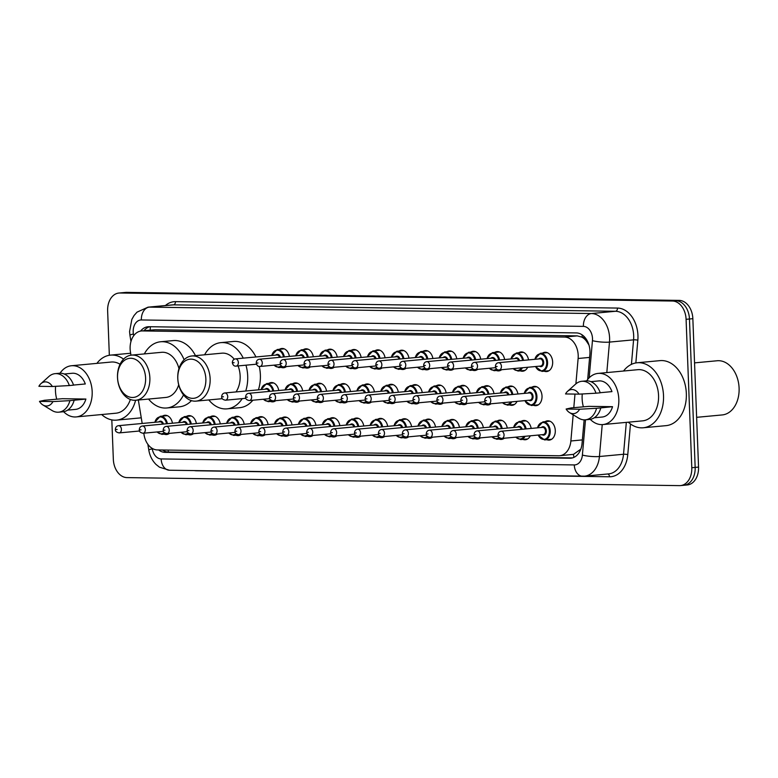 <?xml version="1.0" encoding="UTF-8"?>
<svg xmlns="http://www.w3.org/2000/svg" width="778" height="778" viewBox="0 0 778 778"><rect width="100%" height="100%" fill="white"/><g stroke="black" fill="none" stroke-linecap="round" stroke-linejoin="round"><path stroke-width="1.17" d="M530.314 435.797A9.676 6.885 84.7 0 1 525.374 439.755A9.676 6.885 84.7 0 1 522.933 439.376M504.27 438.228A9.676 6.885 84.7 0 1 501.46 439.405A9.676 6.885 84.7 0 1 499.009 439.025M480.357 437.878A9.676 6.885 84.7 0 1 477.546 439.055A9.676 6.885 84.7 0 1 475.095 438.675M456.443 437.537A9.676 6.885 84.7 0 1 453.623 438.704A9.676 6.885 84.7 0 1 451.182 438.325M432.529 437.187A9.676 6.885 84.7 0 1 429.709 438.364A9.676 6.885 84.7 0 1 427.268 437.985M408.615 436.837A9.676 6.885 84.7 0 1 405.795 438.014A9.676 6.885 84.7 0 1 403.354 437.635M384.692 436.497A9.676 6.885 84.7 0 1 381.881 437.664A9.676 6.885 84.7 0 1 379.44 437.285M360.778 436.147A9.676 6.885 84.7 0 1 357.968 437.324A9.676 6.885 84.7 0 1 355.527 436.944M336.864 435.797A9.676 6.885 84.7 0 1 334.054 436.973A9.676 6.885 84.7 0 1 331.613 436.594M312.951 435.456A9.676 6.885 84.7 0 1 310.14 436.623A9.676 6.885 84.7 0 1 307.689 436.244M289.037 435.106A9.676 6.885 84.7 0 1 286.216 436.283A9.676 6.885 84.7 0 1 283.776 435.904M265.123 434.756A9.676 6.885 84.7 0 1 262.303 435.933A9.676 6.885 84.7 0 1 259.862 435.554M241.209 434.406A9.676 6.885 84.7 0 1 238.389 435.583A9.676 6.885 84.7 0 1 235.948 435.203M217.286 434.066A9.676 6.885 84.7 0 1 214.475 435.233A9.676 6.885 84.7 0 1 212.034 434.853M193.372 433.716A9.676 6.885 84.7 0 1 190.561 434.892A9.676 6.885 84.7 0 1 188.12 434.513M169.458 433.365A9.676 6.885 84.7 0 1 166.648 434.542A9.676 6.885 84.7 0 1 164.207 434.163M545.154 421.657A9.676 6.885 84.7 0 1 547.488 420.83A9.676 6.885 84.7 0 1 555.298 430.565A9.676 6.885 84.7 0 1 549.287 440.095A9.676 6.885 84.7 0 1 546.846 439.716M517.039 401.36A9.676 6.885 84.7 0 1 512.099 405.309A9.676 6.885 84.7 0 1 509.658 404.93M490.996 403.792A9.676 6.885 84.7 0 1 488.185 404.959A9.676 6.885 84.7 0 1 485.744 404.579M467.082 403.442A9.676 6.885 84.7 0 1 464.272 404.618A9.676 6.885 84.7 0 1 461.821 404.239M443.168 403.092A9.676 6.885 84.7 0 1 440.348 404.268A9.676 6.885 84.7 0 1 437.907 403.889M419.254 402.751A9.676 6.885 84.7 0 1 416.434 403.918A9.676 6.885 84.7 0 1 413.993 403.539M395.341 402.401A9.676 6.885 84.7 0 1 392.52 403.578A9.676 6.885 84.7 0 1 390.079 403.199M371.417 402.051A9.676 6.885 84.7 0 1 368.607 403.228A9.676 6.885 84.7 0 1 366.166 402.848M347.503 401.711A9.676 6.885 84.7 0 1 344.693 402.878A9.676 6.885 84.7 0 1 342.252 402.498M323.59 401.36A9.676 6.885 84.7 0 1 320.779 402.537A9.676 6.885 84.7 0 1 318.338 402.158M299.676 401.01A9.676 6.885 84.7 0 1 296.865 402.187A9.676 6.885 84.7 0 1 294.415 401.808M275.762 400.66A9.676 6.885 84.7 0 1 272.942 401.837A9.676 6.885 84.7 0 1 270.501 401.458M531.88 387.22A9.676 6.885 84.7 0 1 534.214 386.394A9.676 6.885 84.7 0 1 542.023 396.128A9.676 6.885 84.7 0 1 536.013 405.659A9.676 6.885 84.7 0 1 533.572 405.28M405.98 368.305A9.676 6.885 84.7 0 1 403.16 369.482A9.676 6.885 84.7 0 1 400.719 369.103M382.066 367.965A9.676 6.885 84.7 0 1 379.246 369.132A9.676 6.885 84.7 0 1 376.805 368.753M501.635 369.696A9.676 6.885 84.7 0 1 498.824 370.873A9.676 6.885 84.7 0 1 496.383 370.493M358.152 367.615A9.676 6.885 84.7 0 1 355.332 368.791A9.676 6.885 84.7 0 1 352.891 368.412M527.678 367.265A9.676 6.885 84.7 0 1 522.738 371.213A9.676 6.885 84.7 0 1 520.297 370.834M429.894 368.655A9.676 6.885 84.7 0 1 427.083 369.832A9.676 6.885 84.7 0 1 424.632 369.453M477.721 369.346A9.676 6.885 84.7 0 1 474.911 370.523A9.676 6.885 84.7 0 1 472.47 370.143M453.807 369.005A9.676 6.885 84.7 0 1 450.997 370.172A9.676 6.885 84.7 0 1 448.546 369.793M334.229 367.265A9.676 6.885 84.7 0 1 331.418 368.441A9.676 6.885 84.7 0 1 328.977 368.062M310.315 366.915A9.676 6.885 84.7 0 1 307.505 368.091A9.676 6.885 84.7 0 1 305.064 367.712M286.401 366.574A9.676 6.885 84.7 0 1 283.591 367.741A9.676 6.885 84.7 0 1 281.15 367.362M542.529 353.124A9.676 6.885 84.7 0 1 544.853 352.298A9.676 6.885 84.7 0 1 552.662 362.033A9.676 6.885 84.7 0 1 546.652 371.563A9.676 6.885 84.7 0 1 544.211 371.184M575.895 383.846L578.122 358.493A18.137 12.915 -95.3 0 0 578.2 355.351A18.137 12.915 -95.3 0 0 564.556 337.059L142.384 330.932A18.137 12.915 -95.3 0 0 141.392 330.971A18.137 12.915 -95.3 0 0 130.441 351.987L130.967 355.176M588.888 344.81A18.137 3.17 5 0 1 588.82 344.8L586.272 340.9A6.049 4.308 -95.3 0 0 582.158 337.156A18.137 12.701 -89.2 0 1 582.168 334.9M582.158 337.156L581.925 337.156A18.137 12.915 84.7 0 1 586.272 340.9M143.784 433.19L144.047 434.795A18.137 12.915 -95.3 0 0 157.38 449.927L558.692 455.762A18.137 12.915 -95.3 0 0 559.683 455.723L573.512 454.352L580.777 449.198A18.137 3.17 5 0 0 580.796 449.207M581.925 337.156L577.257 335.872L155.094 329.746L141.392 330.971M559.683 455.723A18.137 12.915 -95.3 0 0 570.867 440.99L573.172 414.8M573.794 407.672L574.991 394.086M138.338 400.018L142.189 423.465M521.241 421.316A9.676 6.885 84.7 0 1 523.575 420.49A9.676 6.885 84.7 0 1 531.189 428.425M497.327 420.966A9.676 6.885 84.7 0 1 499.661 420.139A9.676 6.885 84.7 0 1 507.275 428.085M473.413 420.616A9.676 6.885 84.7 0 1 475.747 419.789A9.676 6.885 84.7 0 1 483.362 427.735M449.499 420.266A9.676 6.885 84.7 0 1 451.824 419.449A9.676 6.885 84.7 0 1 459.448 427.385M425.585 419.925A9.676 6.885 84.7 0 1 427.91 419.099A9.676 6.885 84.7 0 1 435.534 427.044M401.662 419.575A9.676 6.885 84.7 0 1 403.996 418.749A9.676 6.885 84.7 0 1 411.611 426.694M377.748 419.225A9.676 6.885 84.7 0 1 380.082 418.408A9.676 6.885 84.7 0 1 387.697 426.344M353.834 418.885A9.676 6.885 84.7 0 1 356.168 418.058A9.676 6.885 84.7 0 1 363.783 425.994M329.921 418.535A9.676 6.885 84.7 0 1 332.255 417.708A9.676 6.885 84.7 0 1 339.869 425.654M306.007 418.185A9.676 6.885 84.7 0 1 308.341 417.358A9.676 6.885 84.7 0 1 315.956 425.303M282.093 417.844A9.676 6.885 84.7 0 1 284.417 417.018A9.676 6.885 84.7 0 1 292.042 424.953M258.179 417.494A9.676 6.885 84.7 0 1 260.504 416.668A9.676 6.885 84.7 0 1 268.128 424.613M234.266 417.144A9.676 6.885 84.7 0 1 236.59 416.318A9.676 6.885 84.7 0 1 244.214 424.263M210.342 416.794A9.676 6.885 84.7 0 1 212.676 415.977A9.676 6.885 84.7 0 1 220.291 423.913M186.428 416.454A9.676 6.885 84.7 0 1 188.762 415.627A9.676 6.885 84.7 0 1 196.377 423.563M162.514 416.104A9.676 6.885 84.7 0 1 164.848 415.277A9.676 6.885 84.7 0 1 172.463 423.222M507.966 386.87A9.676 6.885 84.7 0 1 510.3 386.044A9.676 6.885 84.7 0 1 517.915 393.989M484.052 386.52A9.676 6.885 84.7 0 1 486.386 385.703A9.676 6.885 84.7 0 1 494.001 393.639M460.138 386.18A9.676 6.885 84.7 0 1 462.472 385.353A9.676 6.885 84.7 0 1 470.087 393.298M436.225 385.83A9.676 6.885 84.7 0 1 438.549 385.003A9.676 6.885 84.7 0 1 446.173 392.948M412.311 385.48A9.676 6.885 84.7 0 1 414.635 384.663A9.676 6.885 84.7 0 1 422.26 392.598M388.397 385.139A9.676 6.885 84.7 0 1 390.721 384.313A9.676 6.885 84.7 0 1 398.346 392.248M364.474 384.789A9.676 6.885 84.7 0 1 366.808 383.962A9.676 6.885 84.7 0 1 374.422 391.908M340.56 384.439A9.676 6.885 84.7 0 1 342.894 383.612A9.676 6.885 84.7 0 1 350.508 391.558M316.646 384.099A9.676 6.885 84.7 0 1 318.98 383.272A9.676 6.885 84.7 0 1 326.595 391.208M292.732 383.749A9.676 6.885 84.7 0 1 295.066 382.922A9.676 6.885 84.7 0 1 302.681 390.867M268.818 383.398A9.676 6.885 84.7 0 1 271.143 382.572A9.676 6.885 84.7 0 1 278.767 390.517M518.605 352.774A9.676 6.885 84.7 0 1 520.939 351.957A9.676 6.885 84.7 0 1 528.554 359.893M494.691 352.434A9.676 6.885 84.7 0 1 497.025 351.607A9.676 6.885 84.7 0 1 504.64 359.553M470.778 352.084A9.676 6.885 84.7 0 1 473.112 351.257A9.676 6.885 84.7 0 1 480.726 359.203M446.864 351.734A9.676 6.885 84.7 0 1 449.198 350.917A9.676 6.885 84.7 0 1 456.812 358.853M422.95 351.393A9.676 6.885 84.7 0 1 425.284 350.567A9.676 6.885 84.7 0 1 432.899 358.502M399.036 351.043A9.676 6.885 84.7 0 1 401.36 350.217A9.676 6.885 84.7 0 1 408.985 358.162M375.122 350.693A9.676 6.885 84.7 0 1 377.447 349.867A9.676 6.885 84.7 0 1 385.071 357.812M351.199 350.353A9.676 6.885 84.7 0 1 353.533 349.526A9.676 6.885 84.7 0 1 361.148 357.462M327.285 350.003A9.676 6.885 84.7 0 1 329.619 349.176A9.676 6.885 84.7 0 1 337.234 357.121M303.371 349.653A9.676 6.885 84.7 0 1 305.705 348.826A9.676 6.885 84.7 0 1 313.32 356.771M279.458 349.303A9.676 6.885 84.7 0 1 281.792 348.486A9.676 6.885 84.7 0 1 289.406 356.421M587.682 379.479L589.889 354.34A18.137 12.915 -95.3 0 0 589.967 351.199A18.137 12.915 -95.3 0 0 576.323 332.916L148.958 326.711A18.137 12.915 -95.3 0 0 147.966 326.75A18.137 12.915 -95.3 0 0 140.585 331.088M109.338 355.274L107.636 310.908A18.137 12.915 84.7 0 1 118.898 293.043A18.137 12.915 84.7 0 1 119.89 293.005L672.435 301.028A18.137 12.915 84.7 0 1 686.089 319.311L691.788 467.724A18.137 12.915 84.7 0 1 680.526 485.589A18.137 12.915 84.7 0 1 679.534 485.628L126.979 477.604A18.137 12.915 84.7 0 1 113.335 459.321L111.818 419.887M118.898 293.043L122.282 292.723A18.137 12.915 84.7 0 1 123.274 292.684L675.819 300.707A18.137 12.915 84.7 0 1 689.464 318.999L695.162 467.403A18.137 12.915 84.7 0 1 683.901 485.278A18.137 12.915 84.7 0 1 682.909 485.316M158.624 449.947A18.137 12.915 -95.3 0 0 165.043 452.358L569.875 458.232A18.137 12.915 -95.3 0 0 570.867 458.193A18.137 12.915 -95.3 0 0 582.051 443.46L584.132 419.857M143.998 330.728A18.137 12.915 84.7 0 1 149.765 326.721M572.452 457.902L168.427 452.037A18.137 12.915 84.7 0 1 162.505 450.005M683.901 485.278L687.285 484.957A18.137 12.915 84.7 0 0 698.547 467.092L692.848 318.679A18.137 12.915 84.7 0 0 679.204 300.396L126.649 292.372A18.137 12.915 84.7 0 0 125.657 292.411L122.282 292.723A18.137 12.915 84.7 0 1 123.274 292.684L675.819 300.707A18.137 12.915 84.7 0 1 689.464 318.999L695.162 467.403A18.137 12.915 84.7 0 1 683.901 485.278L680.526 485.589M694.55 362.869L717.141 360.759A27.211 19.372 84.7 0 1 739.1 388.134A27.211 19.372 84.7 0 1 722.208 414.937L696.641 417.329M623.538 371.018A32.647 23.243 84.7 0 1 637.172 362.762A32.647 23.243 84.7 0 1 663.517 395.613A32.647 23.243 84.7 0 1 643.241 427.774A32.647 23.243 84.7 0 1 628.323 422.191M637.172 362.762L659.997 360.632A32.647 23.243 84.7 0 1 686.342 393.474A32.647 23.243 84.7 0 1 666.075 425.644L643.241 427.774M583.393 406.875A25.693 18.293 84.7 0 1 582.129 398.715A25.693 18.293 84.7 0 1 582.265 393.969M586.67 380.86A25.693 18.293 84.7 0 1 598.087 373.401A25.693 18.293 84.7 0 1 618.821 399.25A25.693 18.293 84.7 0 1 602.862 424.564A25.693 18.293 84.7 0 1 590.269 419.342M598.087 373.401L637.824 369.686A25.693 18.293 84.7 0 1 658.558 395.535A25.693 18.293 84.7 0 1 642.599 420.859L602.862 424.564M566.131 409.034L579.61 409.228A12.088 8.607 84.7 0 1 569.564 412.603A12.088 8.607 84.7 0 1 566.131 409.034L571.14 407.915L588.995 406.349L612.539 406.69A18.137 12.915 84.7 0 1 602.162 417.037L594.256 417.776M612.539 406.69L600.801 407.896A19.343 13.78 84.7 0 1 589.598 419.43L585.367 419.828A19.343 13.78 84.7 0 1 578.744 418.185L569.564 412.603M600.801 407.896L596.57 408.285A19.343 13.78 84.7 0 1 585.367 419.828M596.57 408.285L579.61 409.228M600.188 392.715L611.955 391.616A18.137 12.915 84.7 0 0 598.788 380.919L590.881 381.658M565.548 393.95A12.088 8.607 84.7 0 1 567.57 391.324A12.088 8.607 84.7 0 1 579.026 394.145L565.548 393.95M567.57 391.324L575.564 384.137A19.343 13.78 84.7 0 1 581.769 381.298A19.343 13.78 84.7 0 1 595.997 393.201L600.227 392.812A19.343 13.78 84.7 0 0 585.999 380.899L581.769 381.298M579.026 394.145L595.997 393.201M177.802 378.546A19.654 13.994 84.7 0 1 191.077 359.144A19.654 13.994 84.7 0 1 205.859 378.954A19.654 13.994 84.7 0 1 192.584 398.355A19.654 13.994 84.7 0 1 177.802 378.546M177.763 378.322A22.669 16.144 84.7 0 1 191.835 355.984A22.669 16.144 84.7 0 1 210.138 378.789A22.669 16.144 84.7 0 1 196.056 401.127A22.669 16.144 84.7 0 1 177.763 378.322M236.006 391.927A22.669 16.144 -95.3 0 0 240.149 375.988A22.669 16.144 -95.3 0 0 238.078 365.923M234.246 359.222A22.669 16.144 -95.3 0 0 221.847 353.183L191.835 355.984M204.604 354.787A33.25 23.68 84.7 0 1 220.864 342.641A33.25 23.68 84.7 0 1 243.261 358.152M245.965 365.183A33.25 23.68 84.7 0 1 247.696 376.095A33.25 23.68 84.7 0 1 245.722 391.023M220.864 342.641L233.546 341.454A33.25 23.68 84.7 0 1 255.943 356.966M259.269 366.438A33.25 23.68 84.7 0 1 260.377 374.908A33.25 23.68 84.7 0 1 258.403 389.836M242.191 398.637A33.25 23.68 84.7 0 1 227.05 408.858A33.25 23.68 84.7 0 1 208.825 399.941M252.86 400.223A33.25 23.68 84.7 0 1 239.731 407.682L227.05 408.858M117.546 377.67A19.654 13.994 84.7 0 1 130.821 358.269A19.654 13.994 84.7 0 1 145.603 378.079A19.654 13.994 84.7 0 1 132.328 397.48A19.654 13.994 84.7 0 1 117.546 377.67M117.497 377.447A22.669 16.144 84.7 0 1 131.579 355.108A22.669 16.144 84.7 0 1 149.872 377.914A22.669 16.144 84.7 0 1 135.79 400.252A22.669 16.144 84.7 0 1 117.497 377.447M178.959 368.626A22.669 16.144 -95.3 0 0 161.591 352.308L131.579 355.108M144.338 353.912A33.25 23.68 84.7 0 1 160.599 341.766A33.25 23.68 84.7 0 1 184.114 359.728M160.599 341.766L173.28 340.589A33.25 23.68 84.7 0 1 195.463 355.643M135.79 400.252L165.802 397.451A22.669 16.144 -95.3 0 0 178.687 384.809M183.53 394.923A33.25 23.68 84.7 0 1 166.784 407.983A33.25 23.68 84.7 0 1 148.559 399.065M191.456 400.641A33.25 23.68 84.7 0 1 179.465 406.806L166.784 407.983M96.89 363.375A32.647 23.243 84.7 0 1 110.525 355.118A32.647 23.243 84.7 0 1 123.566 359.144M56.745 399.231A25.693 18.293 84.7 0 1 55.481 391.071A25.693 18.293 84.7 0 1 55.617 386.326M60.023 373.216A25.693 18.293 84.7 0 1 71.44 365.748A25.693 18.293 84.7 0 1 92.174 391.606A25.693 18.293 84.7 0 1 76.215 416.92A25.693 18.293 84.7 0 1 63.621 411.698M71.44 365.748L111.166 362.042A25.693 18.293 84.7 0 1 120.045 364.26M39.483 401.38L52.962 401.584A12.088 8.607 84.7 0 1 42.907 404.959A12.088 8.607 84.7 0 1 39.483 401.38L44.492 400.271L62.347 398.706L85.891 399.046A18.137 12.915 84.7 0 1 75.515 409.393L67.608 410.132M85.891 399.046L74.153 400.242A19.343 13.78 84.7 0 1 62.95 411.786L58.72 412.175A19.343 13.78 84.7 0 1 52.087 410.541L42.907 404.959M74.153 400.242L69.923 400.641A19.343 13.78 84.7 0 1 58.72 412.175M69.923 400.641L52.962 401.584M73.54 385.061L85.308 383.962A18.137 12.915 84.7 0 0 72.14 373.275L64.234 374.014M130.364 399.484A25.693 18.293 84.7 0 1 115.951 413.206L76.215 416.92M135.605 400.271A32.647 23.243 84.7 0 1 116.593 420.13A32.647 23.243 84.7 0 1 101.665 414.538M141.246 417.728A32.647 23.243 84.7 0 1 139.418 418L116.593 420.13M38.9 386.306A12.088 8.607 84.7 0 1 40.923 383.68A12.088 8.607 84.7 0 1 52.379 386.501L38.9 386.306M40.923 383.68L48.907 376.494A19.343 13.78 84.7 0 1 55.121 373.654A19.343 13.78 84.7 0 1 69.349 385.557L73.57 385.159A19.343 13.78 84.7 0 0 59.342 373.255L55.121 373.654M52.379 386.501L69.349 385.557M589.617 357.413L578.122 358.493M573.931 457.367A18.137 12.701 -89.2 0 1 573.512 454.352M165.043 452.358L168.427 452.037A18.137 12.701 -89.2 0 1 168.106 450.083M150.212 330.144A18.137 12.701 -89.2 0 1 150.407 326.731M577.257 335.872L564.556 337.059M582.362 439.91L570.867 440.99M155.094 329.746L142.384 330.932M589.189 377.787L592.447 340.667A12.088 8.607 -95.3 0 0 592.505 338.576A12.088 8.607 -95.3 0 0 583.403 326.381L141.363 319.962A12.088 8.607 -95.3 0 0 133.194 331.905A12.088 8.607 -95.3 0 0 133.408 334.005L133.69 335.736M141.363 319.962A12.088 8.461 90.8 0 1 149.357 307.115L591.397 313.534A24.186 17.223 84.7 0 1 609.592 337.915A24.186 17.223 84.7 0 1 609.485 342.096L633.584 339.85A24.186 17.223 -95.3 0 0 633.681 335.658A24.186 17.223 -95.3 0 0 615.486 311.278L173.445 304.859A24.186 17.223 -95.3 0 0 172.123 304.908L148.034 307.164A24.186 17.223 84.7 0 1 149.357 307.115L173.445 304.859A3.024 2.12 -89.2 0 0 175.449 301.65L617.489 308.069A3.024 2.12 -89.2 0 1 615.486 311.278L591.397 313.534A12.088 8.461 90.8 0 0 583.403 326.381M148.034 307.164L137.006 312.153L134.059 315.518L131.852 319.388L129.566 331.584L129.926 335.172A12.088 0.827 -9.3 0 1 133.408 334.005M617.489 308.069A27.211 19.372 84.7 0 1 637.95 335.493A27.211 19.372 84.7 0 1 637.843 340.21L635.84 362.947M630.481 423.952L627.778 454.615A27.211 19.372 84.7 0 1 609.514 476.778L196.396 470.778A27.211 19.372 84.7 0 1 194.335 470.593M165.403 305.54A27.211 19.372 84.7 0 1 175.449 301.65M691.788 467.724L698.547 467.092M686.089 319.311L692.848 318.679M672.435 301.028L679.204 300.396M119.89 293.005L126.649 292.372M602.23 424.613L599.43 456.511L623.518 454.264L626.329 422.376M152.196 448.381L152.274 448.838A12.088 8.607 -95.3 0 0 161.153 458.932L574.271 464.933A12.088 8.607 -95.3 0 0 582.391 455.081A12.088 2.11 5 0 0 599.43 456.511A24.186 17.223 84.7 0 1 584.511 476.155L608.6 473.899A24.186 17.223 -95.3 0 0 623.518 454.264A3.024 0.525 -175 0 1 627.778 454.615M592.447 340.667A12.088 2.11 5 0 0 609.485 342.096L606.811 372.584M631.425 364.367L633.584 339.85A3.024 0.525 -175 0 1 637.843 340.21M582.391 455.081L585.494 419.809M607.744 473.987A3.024 2.12 -89.2 0 1 609.514 476.778M147.849 444.277L148.793 450.005A12.088 0.827 -9.3 0 1 152.274 448.838M161.153 458.932A12.088 8.461 90.8 0 0 169.439 470.233L584.511 476.155M574.271 464.933A12.088 8.461 90.8 0 0 582.547 476.233M571.849 458.048L569.875 458.232M547.294 352.677L540.263 353.338A9.073 6.457 84.7 0 1 547.576 362.46A9.073 6.457 84.7 0 1 541.945 371.398L535.39 366.545M535.595 366.526A8.461 6.03 -95.3 0 0 542.548 370.591A8.461 6.03 -95.3 0 0 546.73 362.49A8.461 6.03 -95.3 0 0 541.459 354.116A8.461 6.03 -95.3 0 0 534.924 359.3M538.804 358.94A4.23 3.015 84.7 0 1 541.926 358.677A4.23 3.015 84.7 0 1 543.705 362.451A4.23 3.015 84.7 0 1 539.475 366.166M499.175 369.929L540.593 366.059A3.627 2.587 -95.3 0 0 542.85 362.48A3.627 2.587 -95.3 0 0 539.922 358.833L498.504 362.704A3.627 2.587 84.7 0 1 501.431 366.35A3.627 2.587 84.7 0 1 499.175 369.929C497.249 370.182 495.985 369.015 495.382 366.428C495.557 364.211 496.597 362.976 498.504 362.704M496.286 366.506L497.152 366.516L496.286 366.506M522.456 367.751A9.073 6.457 84.7 0 1 518.031 371.048L512.935 368.646M513.256 368.616A8.461 6.03 -95.3 0 0 521.435 367.848M514.88 358.59A4.23 3.015 84.7 0 1 519.578 360.739M518.702 360.817A3.627 2.587 -95.3 0 0 516.009 358.483L474.58 362.354A3.627 2.587 84.7 0 1 477.507 366.01A3.627 2.587 84.7 0 1 475.261 369.579C473.335 369.832 472.071 368.665 471.468 366.078C471.643 363.871 472.684 362.626 474.58 362.354M472.372 366.156L473.238 366.175L472.372 366.156M523.38 352.337L516.349 352.988A9.073 6.457 84.7 0 1 523.477 360.37M522.621 360.447A8.461 6.03 -95.3 0 0 516.942 353.65A8.461 6.03 -95.3 0 0 511.01 358.95M497.016 369.385A9.073 6.457 84.7 0 1 494.118 370.707L489.022 368.295M489.343 368.266A8.461 6.03 -95.3 0 0 496.393 368.869M490.967 358.25A4.23 3.015 84.7 0 1 495.654 360.389M494.789 360.467A3.627 2.587 -95.3 0 0 492.095 358.143L450.666 362.013A3.627 2.587 84.7 0 1 453.593 365.66A3.627 2.587 84.7 0 1 451.347 369.229C449.412 369.492 448.157 368.325 447.554 365.728C447.729 363.521 448.77 362.276 450.666 362.013M448.459 365.816L449.324 365.825L448.459 365.816M499.466 351.987L492.435 352.638A9.073 6.457 84.7 0 1 499.564 360.019M498.708 360.107A8.461 6.03 -95.3 0 0 493.028 353.3A8.461 6.03 -95.3 0 0 487.096 358.609M473.102 369.035A9.073 6.457 84.7 0 1 470.204 370.357L465.108 367.945M465.429 367.916A8.461 6.03 -95.3 0 0 472.479 368.519M467.053 357.899A4.23 3.015 84.7 0 1 471.74 360.039M470.875 360.117A3.627 2.587 -95.3 0 0 468.181 357.792L426.752 361.663A3.627 2.587 84.7 0 1 429.68 365.31A3.627 2.587 84.7 0 1 427.423 368.889C425.498 369.142 424.234 367.975 423.64 365.388C423.816 363.17 424.856 361.935 426.752 361.663M424.545 365.466L425.41 365.475L424.545 365.466M475.553 351.637L468.512 352.298A9.073 6.457 84.7 0 1 475.65 359.679M474.794 359.757A8.461 6.03 -95.3 0 0 469.105 352.959A8.461 6.03 -95.3 0 0 463.182 358.259M449.188 368.694A9.073 6.457 84.7 0 1 446.29 370.007L441.194 367.595M441.515 367.566A8.461 6.03 -95.3 0 0 448.566 368.169M443.139 357.549A4.23 3.015 84.7 0 1 447.827 359.689M446.961 359.776A3.627 2.587 -95.3 0 0 444.257 357.442L402.839 361.313A3.627 2.587 84.7 0 1 405.766 364.96A3.627 2.587 84.7 0 1 403.51 368.539C401.584 368.791 400.32 367.624 399.727 365.038C399.902 362.82 400.942 361.585 402.839 361.313M400.631 365.115L401.497 365.125L400.631 365.115M451.639 351.296L444.598 351.948A9.073 6.457 84.7 0 1 451.736 359.329M450.88 359.407A8.461 6.03 -95.3 0 0 445.191 352.609A8.461 6.03 -95.3 0 0 439.259 357.909M425.265 368.344A9.073 6.457 84.7 0 1 422.376 369.657L417.28 367.255M417.591 367.226A8.461 6.03 -95.3 0 0 424.652 367.819M419.225 357.199A4.23 3.015 84.7 0 1 423.913 359.348M423.047 359.426A3.627 2.587 -95.3 0 0 420.344 357.102L378.925 360.963A3.627 2.587 84.7 0 1 381.852 364.619A3.627 2.587 84.7 0 1 379.596 368.189C377.67 368.451 376.406 367.284 375.813 364.688C375.988 362.48 377.029 361.235 378.925 360.963M376.717 364.765L377.583 364.785L376.717 364.765M427.725 350.946L420.684 351.598A9.073 6.457 84.7 0 1 427.812 358.979M426.966 359.057A8.461 6.03 -95.3 0 0 421.277 352.259A8.461 6.03 -95.3 0 0 415.345 357.569M401.351 367.994A9.073 6.457 84.7 0 1 398.453 369.317L393.357 366.905M393.678 366.876A8.461 6.03 -95.3 0 0 400.728 367.479M395.312 356.859A4.23 3.015 84.7 0 1 399.999 358.998M399.133 359.076A3.627 2.587 -95.3 0 0 396.43 356.752L355.011 360.622A3.627 2.587 84.7 0 1 357.938 364.269A3.627 2.587 84.7 0 1 355.682 367.848C353.757 368.101 352.492 366.934 351.889 364.337C352.074 362.13 353.105 360.885 355.011 360.622M352.804 364.425L353.659 364.435L352.804 364.425M403.811 350.596L396.77 351.257A9.073 6.457 84.7 0 1 403.899 358.639M403.043 358.716A8.461 6.03 -95.3 0 0 397.364 351.909A8.461 6.03 -95.3 0 0 391.431 357.219M377.437 367.654A9.073 6.457 84.7 0 1 374.539 368.966L369.443 366.555M369.764 366.526A8.461 6.03 -95.3 0 0 376.815 367.128M371.398 356.509A4.23 3.015 84.7 0 1 376.085 358.648M375.22 358.736A3.627 2.587 -95.3 0 0 372.516 356.402L331.097 360.272A3.627 2.587 84.7 0 1 334.025 363.919A3.627 2.587 84.7 0 1 331.768 367.498C329.843 367.751 328.579 366.584 327.976 363.997C328.16 361.78 329.191 360.545 331.097 360.272M328.89 364.075L329.746 364.085L328.89 364.075M379.888 350.246L372.856 350.907A9.073 6.457 84.7 0 1 379.985 358.288M379.129 358.366A8.461 6.03 -95.3 0 0 373.45 351.568A8.461 6.03 -95.3 0 0 367.517 356.869M353.523 367.304A9.073 6.457 84.7 0 1 350.625 368.616L345.529 366.214M345.85 366.185A8.461 6.03 -95.3 0 0 352.901 366.778M347.474 356.159A4.23 3.015 84.7 0 1 352.171 358.308M351.296 358.386A3.627 2.587 -95.3 0 0 348.602 356.052L307.174 359.922A3.627 2.587 84.7 0 1 310.101 363.579A3.627 2.587 84.7 0 1 307.855 367.148C305.929 367.411 304.665 366.234 304.062 363.647C304.237 361.439 305.277 360.195 307.174 359.922M304.966 363.725L305.832 363.744L304.966 363.725M355.974 349.906L348.943 350.557A9.073 6.457 84.7 0 1 356.071 357.938M355.215 358.016A8.461 6.03 -95.3 0 0 349.536 351.218A8.461 6.03 -95.3 0 0 343.604 356.519M329.609 366.953A9.073 6.457 84.7 0 1 326.711 368.276L321.615 365.864M321.936 365.835A8.461 6.03 -95.3 0 0 328.987 366.438M323.56 355.818A4.23 3.015 84.7 0 1 328.258 357.958M327.382 358.036A3.627 2.587 -95.3 0 0 324.689 355.711L283.26 359.582A3.627 2.587 84.7 0 1 286.187 363.229A3.627 2.587 84.7 0 1 283.941 366.798C282.015 367.06 280.751 365.893 280.148 363.297C280.323 361.089 281.364 359.844 283.26 359.582M281.053 363.384L281.918 363.394L281.053 363.384M332.06 349.555L325.029 350.217A9.073 6.457 84.7 0 1 332.157 357.588M331.302 357.676A8.461 6.03 -95.3 0 0 325.622 350.868A8.461 6.03 -95.3 0 0 319.69 356.178M305.696 366.603A9.073 6.457 84.7 0 1 302.798 367.926L297.702 365.514M298.023 365.485A8.461 6.03 -95.3 0 0 305.073 366.088M299.647 355.468A4.23 3.015 84.7 0 1 304.334 357.608M303.469 357.695A3.627 2.587 -95.3 0 0 300.775 355.361L259.346 359.232A3.627 2.587 84.7 0 1 262.274 362.879A3.627 2.587 84.7 0 1 260.027 366.457C258.092 366.71 256.828 365.543 256.234 362.956C256.409 360.739 257.45 359.504 259.346 359.232M257.139 363.034L258.004 363.044L257.139 363.034M308.146 349.205L301.115 349.867A9.073 6.457 84.7 0 1 308.244 357.248M307.388 357.326A8.461 6.03 -95.3 0 0 301.699 350.528A8.461 6.03 -95.3 0 0 295.776 355.828M281.782 366.263A9.073 6.457 84.7 0 1 278.884 367.576L273.788 365.174M274.109 365.135A8.461 6.03 -95.3 0 0 281.159 365.738M275.733 355.118A4.23 3.015 84.7 0 1 280.42 357.267M279.555 357.345A3.627 2.587 -95.3 0 0 276.851 355.011L235.433 358.882A3.627 2.587 84.7 0 1 238.36 362.529A3.627 2.587 84.7 0 1 236.104 366.107C234.178 366.36 232.914 365.193 232.321 362.606C232.496 360.399 233.536 359.154 235.433 358.882M233.225 362.684L234.09 362.704L233.225 362.684M284.233 348.865L277.192 349.517A9.073 6.457 84.7 0 1 284.33 356.898M283.474 356.976A8.461 6.03 -95.3 0 0 277.785 350.178A8.461 6.03 -95.3 0 0 271.853 355.478M524.071 393.415L529.624 387.434A9.073 6.457 84.7 0 1 536.937 396.556A9.073 6.457 84.7 0 1 531.306 405.494L538.347 404.832M524.956 400.621A8.461 6.03 -95.3 0 0 531.909 404.686A8.461 6.03 -95.3 0 0 536.081 396.586A8.461 6.03 -95.3 0 0 530.82 388.212A8.461 6.03 -95.3 0 0 524.284 393.396M528.155 393.036A4.23 3.015 84.7 0 1 531.286 392.764A4.23 3.015 84.7 0 1 533.066 396.547A4.23 3.015 84.7 0 1 528.836 400.252M529.954 400.155A3.627 2.587 -95.3 0 0 532.21 396.576A3.627 2.587 -95.3 0 0 529.283 392.929L487.855 396.799A3.627 2.587 84.7 0 1 490.782 400.446A3.627 2.587 84.7 0 1 488.535 404.015L529.954 400.155M486.513 400.612L485.647 400.602L486.513 400.612M500.157 393.065L505.71 387.084A9.073 6.457 84.7 0 1 512.838 394.465M511.982 394.543A8.461 6.03 -95.3 0 0 506.293 387.745A8.461 6.03 -95.3 0 0 500.371 393.046M464.622 403.675C461.869 403.13 460.605 401.963 460.829 400.174C461.004 397.957 462.044 396.722 463.941 396.449A3.627 2.587 84.7 0 1 466.868 400.096A3.627 2.587 84.7 0 1 464.622 403.675L485.005 401.769M462.599 400.262L461.733 400.252L462.599 400.262M508.063 394.913A3.627 2.587 -95.3 0 0 505.369 392.579L463.941 396.449M511.817 401.847A9.073 6.457 84.7 0 1 507.392 405.144L514.423 404.482M504.241 392.686A4.23 3.015 84.7 0 1 508.929 394.825M502.617 402.703A8.461 6.03 -95.3 0 0 510.786 401.944M476.243 392.715L481.786 386.734A9.073 6.457 84.7 0 1 488.924 394.115M488.069 394.193A8.461 6.03 -95.3 0 0 482.379 387.395A8.461 6.03 -95.3 0 0 476.447 392.696M440.698 403.325C437.946 402.78 436.691 401.613 436.915 399.824C437.09 397.616 438.131 396.372 440.027 396.099A3.627 2.587 84.7 0 1 442.954 399.756A3.627 2.587 84.7 0 1 440.698 403.325L461.091 401.419M438.685 399.921L437.82 399.902L438.685 399.921M484.149 394.563A3.627 2.587 -95.3 0 0 481.446 392.229L440.027 396.099M486.376 403.481A9.073 6.457 84.7 0 1 483.478 404.793L490.51 404.142M480.327 392.336A4.23 3.015 84.7 0 1 485.015 394.485M478.703 402.362A8.461 6.03 -95.3 0 0 485.754 402.955M452.329 392.375L457.872 386.384A9.073 6.457 84.7 0 1 465.001 393.765M464.155 393.853A8.461 6.03 -95.3 0 0 458.466 387.045A8.461 6.03 -95.3 0 0 452.533 392.355M416.784 402.975C414.032 402.44 412.768 401.273 413.001 399.474C413.176 397.266 414.217 396.021 416.113 395.759A3.627 2.587 84.7 0 1 419.041 399.406A3.627 2.587 84.7 0 1 416.784 402.975L437.168 401.078M414.771 399.571L413.906 399.561L414.771 399.571M460.236 394.213A3.627 2.587 -95.3 0 0 457.532 391.888L416.113 395.759M462.453 403.13A9.073 6.457 84.7 0 1 459.565 404.453L466.596 403.792M456.414 391.986A4.23 3.015 84.7 0 1 461.101 394.135M454.78 402.012A8.461 6.03 -95.3 0 0 461.84 402.605M428.415 392.024L433.959 386.044A9.073 6.457 84.7 0 1 441.087 393.425M440.231 393.503A8.461 6.03 -95.3 0 0 434.552 386.705A8.461 6.03 -95.3 0 0 428.62 392.005M392.871 402.634C390.118 402.09 388.854 400.923 389.078 399.133C389.263 396.916 390.303 395.681 392.2 395.409A3.627 2.587 84.7 0 1 395.127 399.056A3.627 2.587 84.7 0 1 392.871 402.634L413.254 400.728M390.857 399.221L389.992 399.211L390.857 399.221M436.322 393.863A3.627 2.587 -95.3 0 0 433.618 391.538L392.2 395.409M438.539 402.78A9.073 6.457 84.7 0 1 435.651 404.103L442.682 403.442M432.5 391.645A4.23 3.015 84.7 0 1 437.187 393.785M430.866 401.662A8.461 6.03 -95.3 0 0 437.917 402.265M404.492 391.674L410.045 385.694A9.073 6.457 84.7 0 1 417.173 393.075M416.318 393.153A8.461 6.03 -95.3 0 0 410.638 386.355A8.461 6.03 -95.3 0 0 404.706 391.655M368.957 402.284C366.205 401.74 364.94 400.573 365.164 398.783C365.349 396.566 366.38 395.331 368.286 395.059A3.627 2.587 84.7 0 1 371.213 398.706A3.627 2.587 84.7 0 1 368.957 402.284L389.34 400.378M366.934 398.871L366.078 398.861L366.934 398.871M412.408 393.522A3.627 2.587 -95.3 0 0 409.705 391.188L368.286 395.059M414.625 402.44A9.073 6.457 84.7 0 1 411.727 403.753L418.768 403.101M408.586 391.295A4.23 3.015 84.7 0 1 413.274 393.435M406.952 401.312A8.461 6.03 -95.3 0 0 414.003 401.915M380.578 391.334L386.131 385.343A9.073 6.457 84.7 0 1 393.26 392.725M392.404 392.802A8.461 6.03 -95.3 0 0 386.724 386.005A8.461 6.03 -95.3 0 0 380.792 391.315M345.043 401.934C342.291 401.399 341.027 400.232 341.25 398.433C341.425 396.226 342.466 394.981 344.362 394.709A3.627 2.587 84.7 0 1 347.299 398.365A3.627 2.587 84.7 0 1 345.043 401.934L365.427 400.028M343.02 398.531L342.155 398.511L343.02 398.531M388.485 393.172A3.627 2.587 -95.3 0 0 385.791 390.848L344.362 394.709M390.712 402.09A9.073 6.457 84.7 0 1 387.814 403.403L394.854 402.751M384.663 390.945A4.23 3.015 84.7 0 1 389.36 393.094M383.039 400.971A8.461 6.03 -95.3 0 0 390.089 401.565M356.664 390.984L362.217 385.003A9.073 6.457 84.7 0 1 369.346 392.384M368.49 392.462A8.461 6.03 -95.3 0 0 362.811 385.655A8.461 6.03 -95.3 0 0 356.878 390.964M321.129 401.594C318.377 401.049 317.113 399.882 317.336 398.083C317.512 395.876 318.552 394.631 320.448 394.368A3.627 2.587 84.7 0 1 323.376 398.015A3.627 2.587 84.7 0 1 321.129 401.594L341.513 399.688M319.106 398.18L318.241 398.171L319.106 398.18M364.571 392.822A3.627 2.587 -95.3 0 0 361.877 390.498L320.448 394.368M366.798 401.74A9.073 6.457 84.7 0 1 363.9 403.062L370.941 402.401M360.749 390.605A4.23 3.015 84.7 0 1 365.446 392.744M359.125 400.621A8.461 6.03 -95.3 0 0 366.175 401.224M332.751 390.634L338.304 384.653A9.073 6.457 84.7 0 1 345.432 392.034M344.576 392.112A8.461 6.03 -95.3 0 0 338.887 385.314A8.461 6.03 -95.3 0 0 332.965 390.614M297.215 401.244C294.463 400.699 293.199 399.532 293.423 397.743C293.598 395.525 294.638 394.29 296.535 394.018A3.627 2.587 84.7 0 1 299.462 397.665A3.627 2.587 84.7 0 1 297.215 401.244L317.599 399.338M295.193 397.83L294.327 397.821L295.193 397.83M340.657 392.482A3.627 2.587 -95.3 0 0 337.963 390.148L296.535 394.018M342.884 401.399A9.073 6.457 84.7 0 1 339.986 402.712L347.027 402.051M336.835 390.255A4.23 3.015 84.7 0 1 341.523 392.394M335.211 400.271A8.461 6.03 -95.3 0 0 342.262 400.874M308.837 390.293L314.38 384.303A9.073 6.457 84.7 0 1 321.518 391.684M320.662 391.762A8.461 6.03 -95.3 0 0 314.973 384.964A8.461 6.03 -95.3 0 0 309.041 390.264M273.292 400.894C270.54 400.349 269.285 399.182 269.509 397.393C269.684 395.185 270.725 393.94 272.621 393.668A3.627 2.587 84.7 0 1 275.548 397.325A3.627 2.587 84.7 0 1 273.292 400.894L293.685 398.988M271.279 397.49L270.413 397.47L271.279 397.49M316.743 392.131A3.627 2.587 -95.3 0 0 314.049 389.797L272.621 393.668M318.97 401.049A9.073 6.457 84.7 0 1 316.072 402.362L323.103 401.711M312.921 389.904A4.23 3.015 84.7 0 1 317.609 392.054M311.297 399.931A8.461 6.03 -95.3 0 0 318.348 400.524M284.923 389.943L290.466 383.962A9.073 6.457 84.7 0 1 297.604 391.334M296.749 391.422A8.461 6.03 -95.3 0 0 291.06 384.614A8.461 6.03 -95.3 0 0 285.127 389.924M249.378 400.544C246.626 400.009 245.362 398.842 245.595 397.043C245.77 394.835 246.811 393.59 248.707 393.328A3.627 2.587 84.7 0 1 251.634 396.974A3.627 2.587 84.7 0 1 249.378 400.544L269.762 398.647M247.365 397.14L246.5 397.13L247.365 397.14M292.829 391.781A3.627 2.587 -95.3 0 0 290.126 389.457L248.707 393.328M295.056 400.699A9.073 6.457 84.7 0 1 292.158 402.022L299.19 401.36M289.008 389.564A4.23 3.015 84.7 0 1 293.695 391.704M287.383 399.581A8.461 6.03 -95.3 0 0 294.434 400.184M261.009 389.593L266.553 383.612A9.073 6.457 84.7 0 1 273.681 390.994M272.835 391.071A8.461 6.03 -95.3 0 0 267.146 384.274A8.461 6.03 -95.3 0 0 261.214 389.574M225.464 400.203C222.712 399.659 221.448 398.492 221.672 396.702C221.856 394.485 222.897 393.25 224.793 392.978A3.627 2.587 84.7 0 1 227.721 396.624A3.627 2.587 84.7 0 1 225.464 400.203L245.848 398.297M223.451 396.79L222.586 396.78L223.451 396.79M268.916 391.441A3.627 2.587 -95.3 0 0 266.212 389.107L224.793 392.978M271.133 400.349A9.073 6.457 84.7 0 1 268.245 401.672L275.276 401.01M265.094 389.214A4.23 3.015 84.7 0 1 269.781 391.353M263.46 399.231A8.461 6.03 -95.3 0 0 270.52 399.834M537.345 427.851L542.898 421.871A9.073 6.457 84.7 0 1 550.211 430.993A9.073 6.457 84.7 0 1 544.581 439.93L551.621 439.269M538.23 435.058A8.461 6.03 -95.3 0 0 545.184 439.123A8.461 6.03 -95.3 0 0 549.356 431.031A8.461 6.03 -95.3 0 0 544.094 422.649A8.461 6.03 -95.3 0 0 537.559 427.832M541.43 427.472A4.23 3.015 84.7 0 1 544.561 427.21A4.23 3.015 84.7 0 1 546.341 430.983A4.23 3.015 84.7 0 1 542.11 434.698M543.229 434.591A3.627 2.587 -95.3 0 0 545.485 431.012A3.627 2.587 -95.3 0 0 542.558 427.365L501.129 431.236A3.627 2.587 84.7 0 1 504.056 434.883A3.627 2.587 84.7 0 1 501.81 438.461L543.229 434.591M499.787 435.048L498.922 435.038L499.787 435.048M513.431 427.511L518.975 421.52A9.073 6.457 84.7 0 1 526.113 428.902M525.257 428.979A8.461 6.03 -95.3 0 0 519.568 422.182A8.461 6.03 -95.3 0 0 513.645 427.492M477.887 438.111C475.134 437.576 473.88 436.4 474.103 434.61C474.279 432.403 475.319 431.158 477.215 430.886A3.627 2.587 84.7 0 1 480.143 434.542A3.627 2.587 84.7 0 1 477.887 438.111L498.28 436.205M475.873 434.708L475.008 434.688L475.873 434.708M521.338 429.349A3.627 2.587 -95.3 0 0 518.644 427.025L477.215 430.886M525.092 436.283A9.073 6.457 84.7 0 1 520.667 439.58L527.698 438.928M517.516 427.122A4.23 3.015 84.7 0 1 522.203 429.271M515.892 437.148A8.461 6.03 -95.3 0 0 524.061 436.38M489.518 427.161L495.061 421.18A9.073 6.457 84.7 0 1 502.199 428.552M501.343 428.639A8.461 6.03 -95.3 0 0 495.654 421.832A8.461 6.03 -95.3 0 0 489.722 427.141M453.973 437.761C451.221 437.226 449.956 436.059 450.19 434.26C450.365 432.053 451.405 430.808 453.302 430.545A3.627 2.587 84.7 0 1 456.229 434.192A3.627 2.587 84.7 0 1 453.973 437.761L474.356 435.865M451.96 434.357L451.094 434.348L451.96 434.357M497.424 428.999A3.627 2.587 -95.3 0 0 494.72 426.675L453.302 430.545M499.651 437.917A9.073 6.457 84.7 0 1 496.753 439.239L503.784 438.578M493.602 426.782A4.23 3.015 84.7 0 1 498.29 428.921M491.978 436.798A8.461 6.03 -95.3 0 0 499.029 437.401M465.604 426.811L471.147 420.83A9.073 6.457 84.7 0 1 478.276 428.211M477.429 428.289A8.461 6.03 -95.3 0 0 471.74 421.491A8.461 6.03 -95.3 0 0 465.808 426.791M430.059 437.421C427.307 436.876 426.043 435.709 426.266 433.92C426.451 431.702 427.492 430.467 429.388 430.195A3.627 2.587 84.7 0 1 432.315 433.842A3.627 2.587 84.7 0 1 430.059 437.421L450.443 435.515M428.046 434.007L427.18 433.998L428.046 434.007M473.51 428.659A3.627 2.587 -95.3 0 0 470.807 426.325L429.388 430.195M475.728 437.567A9.073 6.457 84.7 0 1 472.839 438.889L479.87 438.228M469.688 426.432A4.23 3.015 84.7 0 1 474.376 428.571M468.055 436.448A8.461 6.03 -95.3 0 0 475.115 437.051M441.68 426.461L447.233 420.48A9.073 6.457 84.7 0 1 454.362 427.861M453.506 427.939A8.461 6.03 -95.3 0 0 447.827 421.141A8.461 6.03 -95.3 0 0 441.894 426.441M406.145 437.071C403.393 436.526 402.129 435.359 402.352 433.57C402.537 431.362 403.568 430.117 405.474 429.845A3.627 2.587 84.7 0 1 408.401 433.502A3.627 2.587 84.7 0 1 406.145 437.071L426.529 435.165M404.122 433.667L403.267 433.647L404.122 433.667M449.596 428.308A3.627 2.587 -95.3 0 0 446.893 425.974L405.474 429.845M451.814 437.226A9.073 6.457 84.7 0 1 448.916 438.539L455.957 437.888M445.775 426.081A4.23 3.015 84.7 0 1 450.462 428.231M444.141 436.108A8.461 6.03 -95.3 0 0 451.191 436.701M417.767 426.12L423.32 420.13A9.073 6.457 84.7 0 1 430.448 427.511M429.592 427.599A8.461 6.03 -95.3 0 0 423.913 420.791A8.461 6.03 -95.3 0 0 417.981 426.101M382.231 436.721C379.479 436.186 378.215 435.019 378.439 433.22C378.623 431.012 379.654 429.767 381.56 429.505A3.627 2.587 84.7 0 1 384.488 433.151A3.627 2.587 84.7 0 1 382.231 436.721L402.615 434.824M380.209 433.317L379.353 433.307L380.209 433.317M425.683 427.958A3.627 2.587 -95.3 0 0 422.979 425.634L381.56 429.505M427.9 436.876A9.073 6.457 84.7 0 1 425.002 438.199L432.043 437.537M421.861 425.731A4.23 3.015 84.7 0 1 426.548 427.881M420.227 435.758A8.461 6.03 -95.3 0 0 427.278 436.351M393.853 425.77L399.406 419.789A9.073 6.457 84.7 0 1 406.534 427.171M405.678 427.248A8.461 6.03 -95.3 0 0 399.999 420.451A8.461 6.03 -95.3 0 0 394.067 425.751M358.318 436.38C355.565 435.836 354.301 434.669 354.525 432.879C354.7 430.662 355.74 429.427 357.637 429.155A3.627 2.587 84.7 0 1 360.564 432.801A3.627 2.587 84.7 0 1 358.318 436.38L378.701 434.474M356.295 432.967L355.429 432.957L356.295 432.967M401.759 427.608A3.627 2.587 -95.3 0 0 399.065 425.284L357.637 429.155M403.986 436.526A9.073 6.457 84.7 0 1 401.088 437.849L408.129 437.187M397.937 425.391A4.23 3.015 84.7 0 1 402.634 427.53M396.313 435.408A8.461 6.03 -95.3 0 0 403.364 436.011M369.939 425.42L375.492 419.439A9.073 6.457 84.7 0 1 382.62 426.821M381.765 426.898A8.461 6.03 -95.3 0 0 376.085 420.101A8.461 6.03 -95.3 0 0 370.153 425.401M334.404 436.03C331.652 435.486 330.387 434.319 330.611 432.529C330.786 430.312 331.827 429.077 333.723 428.804A3.627 2.587 84.7 0 1 336.65 432.451A3.627 2.587 84.7 0 1 334.404 436.03L354.787 434.124M332.381 432.617L331.516 432.607L332.381 432.617M377.845 427.268A3.627 2.587 -95.3 0 0 375.152 424.934L333.723 428.804M380.072 436.186A9.073 6.457 84.7 0 1 377.174 437.499L384.215 436.847M374.024 425.041A4.23 3.015 84.7 0 1 378.721 427.18M372.399 435.058A8.461 6.03 -95.3 0 0 379.45 435.661M346.025 425.08L351.578 419.089A9.073 6.457 84.7 0 1 358.707 426.47M357.851 426.548A8.461 6.03 -95.3 0 0 352.162 419.75A8.461 6.03 -95.3 0 0 346.239 425.06M310.49 435.68C307.738 435.145 306.474 433.978 306.697 432.179C306.872 429.971 307.913 428.727 309.809 428.454A3.627 2.587 84.7 0 1 312.737 432.111A3.627 2.587 84.7 0 1 310.49 435.68L330.874 433.774M308.467 432.276L307.602 432.257L308.467 432.276M353.932 426.918A3.627 2.587 -95.3 0 0 351.238 424.594L309.809 428.454M356.159 435.836A9.073 6.457 84.7 0 1 353.261 437.148L360.292 436.497M350.11 424.691A4.23 3.015 84.7 0 1 354.797 426.84M348.486 434.717A8.461 6.03 -95.3 0 0 355.536 435.31M322.111 424.73L327.655 418.749A9.073 6.457 84.7 0 1 334.793 426.13M333.937 426.208A8.461 6.03 -95.3 0 0 328.248 419.4A8.461 6.03 -95.3 0 0 322.316 424.71M286.567 435.34C283.814 434.795 282.56 433.628 282.784 431.829C282.959 429.621 283.999 428.377 285.896 428.114A3.627 2.587 84.7 0 1 288.823 431.761A3.627 2.587 84.7 0 1 286.567 435.34L306.96 433.434M284.554 431.926L283.688 431.916L284.554 431.926M330.018 426.568A3.627 2.587 -95.3 0 0 327.314 424.243L285.896 428.114M332.245 435.486A9.073 6.457 84.7 0 1 329.347 436.808L336.378 436.147M326.196 424.35A4.23 3.015 84.7 0 1 330.883 426.49M324.572 434.367A8.461 6.03 -95.3 0 0 331.623 434.97M298.198 424.38L303.741 418.399A9.073 6.457 84.7 0 1 310.869 425.78M310.023 425.858A8.461 6.03 -95.3 0 0 304.334 419.06A8.461 6.03 -95.3 0 0 298.402 424.36M262.653 434.99C259.901 434.445 258.636 433.278 258.87 431.489C259.045 429.271 260.085 428.036 261.982 427.764A3.627 2.587 84.7 0 1 264.909 431.411A3.627 2.587 84.7 0 1 262.653 434.99L283.036 433.083M260.64 431.576L259.774 431.566L260.64 431.576M306.104 426.227A3.627 2.587 -95.3 0 0 303.401 423.893L261.982 427.764M308.321 435.145A9.073 6.457 84.7 0 1 305.433 436.458L312.464 435.797M302.282 424A4.23 3.015 84.7 0 1 306.97 426.14M300.648 434.017A8.461 6.03 -95.3 0 0 307.709 434.62M274.274 424.039L279.827 418.049A9.073 6.457 84.7 0 1 286.956 425.43M286.1 425.508A8.461 6.03 -95.3 0 0 280.42 418.71A8.461 6.03 -95.3 0 0 274.488 424.01M238.739 434.639C235.987 434.095 234.723 432.928 234.946 431.138C235.131 428.931 236.162 427.686 238.068 427.414A3.627 2.587 84.7 0 1 240.995 431.07A3.627 2.587 84.7 0 1 238.739 434.639L259.123 432.733M236.716 431.236L235.86 431.216L236.716 431.236M282.19 425.877A3.627 2.587 -95.3 0 0 279.487 423.543L238.068 427.414M284.408 434.795A9.073 6.457 84.7 0 1 281.519 436.108L288.55 435.456M278.368 423.65A4.23 3.015 84.7 0 1 283.056 425.799M276.735 433.677A8.461 6.03 -95.3 0 0 283.785 434.27M250.36 423.689L255.913 417.708A9.073 6.457 84.7 0 1 263.042 425.08M262.186 425.167A8.461 6.03 -95.3 0 0 256.507 418.36A8.461 6.03 -95.3 0 0 250.574 423.67M214.825 434.289C212.073 433.754 210.809 432.587 211.032 430.788C211.217 428.581 212.248 427.336 214.154 427.073A3.627 2.587 84.7 0 1 217.081 430.72A3.627 2.587 84.7 0 1 214.825 434.289L235.209 432.393M212.802 430.886L211.947 430.876L212.802 430.886M258.277 425.527A3.627 2.587 -95.3 0 0 255.573 423.203L214.154 427.073M260.494 434.445A9.073 6.457 84.7 0 1 257.596 435.768L264.637 435.106M254.455 423.31A4.23 3.015 84.7 0 1 259.142 425.449M252.821 433.327A8.461 6.03 -95.3 0 0 259.871 433.93M226.447 423.339L232 417.358A9.073 6.457 84.7 0 1 239.128 424.739M238.272 424.817A8.461 6.03 -95.3 0 0 232.593 418.019A8.461 6.03 -95.3 0 0 226.661 423.32M190.911 433.949C188.159 433.404 186.895 432.237 187.119 430.448C187.294 428.231 188.334 426.996 190.231 426.723A3.627 2.587 84.7 0 1 193.158 430.37A3.627 2.587 84.7 0 1 190.911 433.949L211.295 432.043M188.889 430.535L188.023 430.526L188.889 430.535M234.353 425.187A3.627 2.587 -95.3 0 0 231.659 422.853L190.231 426.723M236.58 434.095A9.073 6.457 84.7 0 1 233.682 435.417L240.723 434.756M230.531 422.96A4.23 3.015 84.7 0 1 235.228 425.099M228.907 432.976A8.461 6.03 -95.3 0 0 235.958 433.579M202.533 422.989L208.086 417.008A9.073 6.457 84.7 0 1 215.214 424.389M214.358 424.467A8.461 6.03 -95.3 0 0 208.679 417.669A8.461 6.03 -95.3 0 0 202.747 422.969M166.998 433.599C164.246 433.054 162.981 431.887 163.205 430.098C163.38 427.881 164.421 426.645 166.317 426.373A3.627 2.587 84.7 0 1 169.244 430.02A3.627 2.587 84.7 0 1 166.998 433.599L187.381 431.693M164.975 430.195L164.109 430.176L164.975 430.195M210.439 424.837A3.627 2.587 -95.3 0 0 207.745 422.503L166.317 426.373M212.666 433.754A9.073 6.457 84.7 0 1 209.768 435.067L216.809 434.416M206.617 422.61A4.23 3.015 84.7 0 1 211.315 424.749M204.993 432.626A8.461 6.03 -95.3 0 0 212.044 433.229M178.619 422.649L184.172 416.658A9.073 6.457 84.7 0 1 191.3 424.039M190.445 424.127A8.461 6.03 -95.3 0 0 184.756 417.319A8.461 6.03 -95.3 0 0 178.833 422.629M143.084 433.249C140.332 432.714 139.067 431.547 139.291 429.748C139.466 427.54 140.507 426.295 142.403 426.023A3.627 2.587 84.7 0 1 145.33 429.68A3.627 2.587 84.7 0 1 143.084 433.249L163.468 431.352M141.061 429.845L140.196 429.835L141.061 429.845M186.526 424.487A3.627 2.587 -95.3 0 0 183.832 422.162L142.403 426.023M188.753 433.404A9.073 6.457 84.7 0 1 185.854 434.717L192.895 434.066M182.704 422.26A4.23 3.015 84.7 0 1 187.391 424.409M181.079 432.286A8.461 6.03 -95.3 0 0 188.13 432.879M154.705 422.298L160.249 416.318A9.073 6.457 84.7 0 1 167.387 423.699M166.531 423.777A8.461 6.03 -95.3 0 0 160.842 416.969A8.461 6.03 -95.3 0 0 154.91 422.279M119.16 432.908C116.408 432.364 115.154 431.197 115.377 429.398C115.552 427.19 116.593 425.955 118.489 425.683A3.627 2.587 84.7 0 1 121.417 429.33A3.627 2.587 84.7 0 1 119.16 432.908L139.554 431.002M117.147 429.495L116.282 429.485L117.147 429.495M162.612 424.136A3.627 2.587 -95.3 0 0 159.918 421.812L118.489 425.683M164.839 433.054A9.073 6.457 84.7 0 1 161.941 434.377L168.972 433.716M158.79 421.919A4.23 3.015 84.7 0 1 163.477 424.059M157.166 431.936A8.461 6.03 -95.3 0 0 164.216 432.539M148.793 450.005C149.746 455.704 152.157 460.527 156.038 464.456L159.519 467.218L169.439 470.233M129.926 335.172L130.967 341.493M196.056 401.127L222.314 398.676M110.525 355.118L130.646 353.241M541.945 371.398L548.986 370.736M540.263 353.338L534.71 359.319M475.261 369.579L495.644 367.673M518.031 371.048L525.072 370.396M516.349 352.988L510.796 358.969M451.347 369.229L471.731 367.333M494.118 370.707L501.158 370.046M492.435 352.638L486.882 358.629M427.423 368.889L447.817 366.983M470.204 370.357L477.235 369.696M468.512 352.298L462.968 358.279M403.51 368.539L423.893 366.632M446.29 370.007L453.321 369.356M444.598 351.948L439.055 357.929M379.596 368.189L399.98 366.282M422.376 369.657L429.407 369.005M420.684 351.598L415.141 357.588M355.682 367.848L376.066 365.942M398.453 369.317L405.494 368.655M396.77 351.257L391.217 357.238M331.768 367.498L352.152 365.592M374.539 368.966L381.58 368.305M372.856 350.907L367.304 356.888M307.855 367.148L328.238 365.242M350.625 368.616L357.666 367.965M348.943 350.557L343.39 356.548M283.941 366.798L304.324 364.901M326.711 368.276L333.752 367.615M325.029 350.217L319.476 356.198M260.027 366.457L280.411 364.551M302.798 367.926L309.829 367.265M301.115 349.867L295.562 355.847M236.104 366.107L256.497 364.201M278.884 367.576L285.915 366.924M277.192 349.517L271.648 355.497M487.855 396.799C485.958 397.062 484.918 398.307 484.743 400.514C484.519 402.314 485.783 403.481 488.535 404.015M529.624 387.434L536.655 386.773M524.742 400.641L531.306 405.494M505.71 387.084L512.741 386.423M502.296 402.732L507.392 405.144M481.786 386.734L488.827 386.083M478.382 402.391L483.478 404.793M457.872 386.384L464.913 385.732M454.469 402.041L459.565 404.453M433.959 386.044L441 385.382M430.545 401.691L435.651 404.103M410.045 385.694L417.076 385.032M406.631 401.341L411.727 403.753M386.131 385.343L393.162 384.692M382.718 401.001L387.814 403.403M362.217 385.003L369.249 384.342M358.804 400.651L363.9 403.062M338.304 384.653L345.335 383.992M334.89 400.3L339.986 402.712M314.38 384.303L321.421 383.651M310.976 399.96L316.072 402.362M290.466 383.962L297.507 383.301M287.063 399.61L292.158 402.022M266.553 383.612L273.593 382.951M263.149 399.26L268.245 401.672M501.129 431.236C499.233 431.508 498.192 432.743 498.017 434.96C497.794 436.75 499.058 437.917 501.81 438.461M542.898 421.871L549.929 421.209M538.016 435.077L544.581 439.93M518.975 421.52L526.016 420.869M515.571 437.178L520.667 439.58M495.061 421.18L502.102 420.519M491.657 436.828L496.753 439.239M471.147 420.83L478.188 420.169M467.743 436.477L472.839 438.889M447.233 420.48L454.274 419.828M443.82 436.137L448.916 438.539M423.32 420.13L430.351 419.478M419.906 435.787L425.002 438.199M399.406 419.789L406.437 419.128M395.992 435.437L401.088 437.849M375.492 419.439L382.523 418.778M372.079 435.087L377.174 437.499M351.578 419.089L358.609 418.438M348.165 434.746L353.261 437.148M327.655 418.749L334.696 418.087M324.251 434.396L329.347 436.808M303.741 418.399L310.782 417.737M300.337 434.046L305.433 436.458M279.827 418.049L286.868 417.397M276.414 433.706L281.519 436.108M255.913 417.708L262.945 417.047M252.5 433.356L257.596 435.768M232 417.358L239.031 416.697M228.586 433.006L233.682 435.417M208.086 417.008L215.117 416.356M204.672 432.665L209.768 435.067M184.172 416.658L191.203 416.006M180.759 432.315L185.854 434.717M160.249 416.318L167.289 415.656M156.845 431.965L161.941 434.377"/></g></svg>
